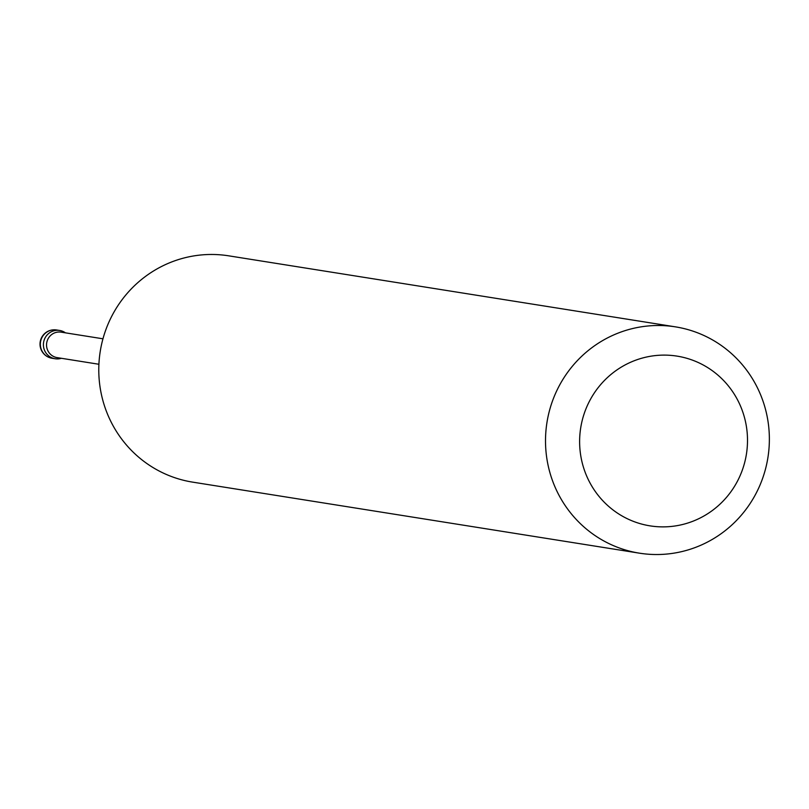 <?xml version="1.0" encoding="UTF-8"?>
<svg xmlns="http://www.w3.org/2000/svg" width="809" height="809" viewBox="0 0 809 809"><rect width="100%" height="100%" fill="white"/><g stroke="black" fill="none" stroke-linecap="round" stroke-linejoin="round"><path stroke-width="1.21" d="M639.444 553.174L192.714 482.144A114.575 111.864 -81 0 1 100.235 351.419A114.575 111.864 -81 0 1 228.694 255.826L675.434 326.856A114.575 111.864 -81 0 1 694.526 331.69A114.575 111.864 -81 0 1 765.901 467.471A114.575 111.864 -81 0 1 639.444 553.174A114.575 111.864 -81 0 1 546.965 422.45A114.575 111.864 -81 0 1 675.434 326.856M98.91 364.262L57.105 357.608A12.893 12.58 -81 0 1 46.7 342.905A12.893 12.58 -81 0 1 61.15 332.155L102.955 338.799M62.03 331.063A14.319 13.986 -81 0 1 65.438 332.833A14.319 13.986 99 0 0 43.585 342.409A14.319 13.986 99 0 0 61.393 358.296A14.319 13.986 -81 0 1 43.413 344.371A14.319 13.986 -81 0 1 62.03 331.063M691.382 359.752A85.936 83.893 -81 0 1 718.25 505.736A85.936 83.893 -81 0 1 581.064 457.489A85.936 83.893 -81 0 1 691.382 359.752M52.089 358.266L52.089 358.266A14.319 13.986 -81 0 1 40.774 340.69A14.319 13.986 -81 0 1 56.579 329.971A14.319 13.986 -81 0 1 56.59 329.981A14.319 14.319 0 0 0 49.582 357.629A14.319 14.319 0 0 0 52.089 358.266L55.154 358.751M59.654 330.466L56.59 329.981"/></g></svg>
